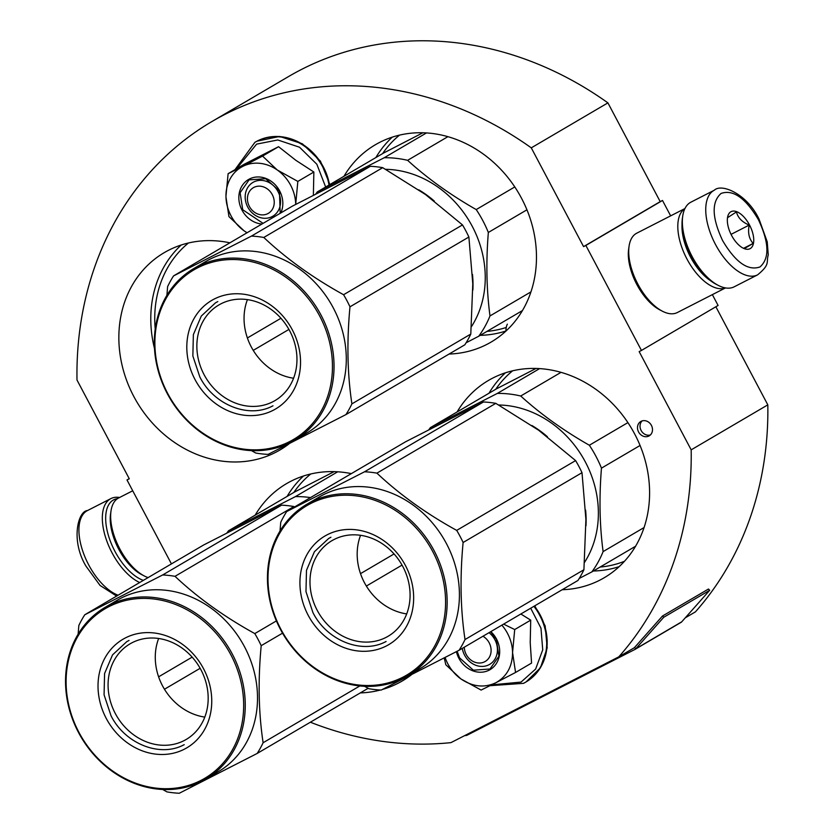 <?xml version="1.0" encoding="UTF-8"?>
<svg xmlns="http://www.w3.org/2000/svg" width="835" height="835" viewBox="0 0 835 835"><rect width="100%" height="100%" fill="white"/><g stroke="black" fill="none" stroke-linecap="round" stroke-linejoin="round"><path stroke-width="1.25" d="M670.651 215.858L662.499 200.463L660.203 201.632L607.911 102.872A340.179 294.901 -120.4 0 0 288.503 76.58L211.871 121.566A340.179 294.901 -120.4 0 0 76.997 380.029L129.289 478.789L126.993 479.958L171.436 563.896M662.499 200.463L585.867 245.448L641.457 350.439L718.09 305.453L712.359 294.63M715.866 306.758L767.814 404.86L691.182 449.846L639.161 351.608L641.457 350.439M685.284 617.816L695.43 611.857A340.179 294.901 -120.4 0 0 767.814 404.86M607.911 102.872L531.279 147.858A340.179 294.901 -120.4 0 0 211.871 121.566M531.279 147.858L583.571 246.617L660.203 201.632M585.867 245.448L583.571 246.617M676.277 625.164L680.942 622.43A3.57 3.089 -120.4 0 0 681.736 621.814L709.698 590.293L708.466 589.03L662.489 616.021L634.527 647.532A1.785 1.545 59.6 0 1 634.13 647.845L618.798 656.842A340.179 294.901 -120.4 0 0 691.182 449.846M310.39 722.212A340.179 294.901 -120.4 0 0 450.952 742.628L618.798 656.842M129.216 478.653L126.993 479.958M638.566 431.956A8.319 7.212 -120.4 0 0 649.202 435.849A8.319 7.212 -120.4 0 0 651.415 425.391A8.319 7.212 -120.4 0 0 640.779 421.508A8.319 7.212 -120.4 0 0 638.566 431.956M289.035 443.855A114.385 99.156 59.6 0 1 280.028 449.94A114.385 99.156 59.6 0 1 275.623 452.361A114.385 99.156 59.6 0 1 135.166 398.984A114.385 99.156 59.6 0 1 164.213 252.661A114.385 99.156 59.6 0 1 168.618 250.239A114.385 99.156 59.6 0 1 229.907 242.828M343.957 176.289A114.385 99.156 59.6 0 1 375.301 144.779A114.385 99.156 59.6 0 1 379.695 142.368A114.385 99.156 59.6 0 1 520.153 195.734A114.385 99.156 59.6 0 1 491.116 342.068A114.385 99.156 59.6 0 1 486.711 344.479A114.385 99.156 59.6 0 1 449.063 354.05M457.079 411.968A114.385 99.156 59.6 0 1 488.423 380.457A114.385 99.156 59.6 0 1 492.817 378.046A114.385 99.156 59.6 0 1 633.274 431.413A114.385 99.156 59.6 0 1 604.237 577.736A114.385 99.156 59.6 0 1 599.833 580.158A114.385 99.156 59.6 0 1 562.185 589.729M411.217 674.941A114.385 99.156 59.6 0 1 402.334 680.932A114.385 99.156 59.6 0 1 397.93 683.343A114.385 99.156 59.6 0 1 382.346 689.48M380.395 690.023A114.385 99.156 59.6 0 1 360.282 692.914M255.166 515.153A114.385 99.156 59.6 0 1 286.52 483.642A114.385 99.156 59.6 0 1 290.914 481.231A114.385 99.156 59.6 0 1 351.337 473.622M642.146 420.903A8.319 7.212 -120.4 0 0 641.113 430.463A8.319 7.212 -120.4 0 0 650.381 434.952M714.322 190.203L690.921 202.164A47.532 23.662 62.9 0 0 690.315 202.498A47.532 23.662 62.9 0 0 682.738 216.014A47.532 23.662 62.9 0 0 692.111 256.491A47.532 23.662 62.9 0 0 718.163 285.33A47.532 23.662 62.9 0 0 734.184 286.822L757.585 274.861C770.59 264.204 765.987 262.451 768.252 254.936L767.229 241.816L759.088 219.25C747.502 194.346 721.857 182.969 714.322 190.203A47.532 23.662 62.9 0 0 715.522 244.53A47.532 23.662 62.9 0 0 757.585 274.861M505.937 331.067A23.766 11.836 -117.1 0 1 507.346 324.178M682.738 216.014L682.393 218.373A45.163 22.482 62.9 0 0 691.297 256.825A45.163 22.482 62.9 0 0 716.054 284.234L718.163 285.33M722.661 240.678C735.541 262.378 747.983 271.135 759.996 266.939C769.703 258.38 769.181 242.63 758.42 219.688C745.54 197.989 733.099 189.242 721.085 193.438C711.378 201.987 711.9 217.737 722.661 240.678M731.596 235.439A20.802 10.354 62.9 0 0 742.993 248.058A20.802 10.354 62.9 0 0 753.243 244.258A20.802 10.354 62.9 0 0 749.486 224.939A20.802 10.354 62.9 0 0 736.22 211.516A20.802 10.354 62.9 0 0 727.504 217.726A20.802 10.354 62.9 0 0 731.596 235.439M742.847 247.974L744.288 248.621L753.139 243.423C748.995 238.758 747.69 232.641 749.225 225.074C742.127 222.141 737.879 217.758 736.46 211.923L727.504 217.705M749.225 225.074L731.053 234.364M753.139 243.423L743.578 248.308M143.359 580.377A45.163 22.482 -117.1 0 1 114.959 551.382A45.163 22.482 -117.1 0 1 113.247 500.082A45.163 22.482 -117.1 0 1 117.558 498.61M139.706 582.527A47.532 23.662 -117.1 0 1 112.099 552.916A47.532 23.662 -117.1 0 1 110.293 498.923A47.532 23.662 -117.1 0 1 110.898 498.589A47.532 23.662 -117.1 0 1 119.582 497.493M725.5 287.918L677.31 312.551A44.568 22.19 -117.1 0 1 662.291 311.152A44.568 22.19 -117.1 0 1 637.867 284.119A44.568 22.19 -117.1 0 1 629.079 246.168A44.568 22.19 -117.1 0 1 636.176 233.497A44.568 22.19 -117.1 0 1 636.75 233.184L684.94 208.552M710.606 280.737A41.593 20.708 -117.1 0 1 690.535 257.096A41.593 20.708 -117.1 0 1 682.038 224.834M725.406 287.908A44.568 22.19 -117.1 0 1 686.965 259.017A44.568 22.19 -117.1 0 1 684.898 208.635M662.291 311.152L659.65 309.775A41.593 20.708 -117.1 0 1 636.854 284.537A41.593 20.708 -117.1 0 1 628.651 249.122L629.079 246.168M148.098 577.59A44.568 22.19 -117.1 0 1 144.225 575.931A44.568 22.19 -117.1 0 1 119.802 548.887A44.568 22.19 -117.1 0 1 111.013 510.936A44.568 22.19 -117.1 0 1 118.111 498.265A44.568 22.19 -117.1 0 1 118.674 497.952L132.723 490.782M144.225 575.931L141.574 574.543A41.593 20.708 -117.1 0 1 118.779 549.305A41.593 20.708 -117.1 0 1 110.575 513.89L111.013 510.936M267.784 213.645A14.853 12.88 -120.4 0 0 272.304 194.659A14.853 12.88 -120.4 0 0 253.882 187.405A14.853 12.88 59.6 0 0 249.362 206.391A14.853 12.88 59.6 0 0 267.784 213.645M464.291 647.198A14.853 12.88 59.6 0 0 484.644 661.779A14.853 12.88 -120.4 0 0 491.074 649.432A14.853 12.88 -120.4 0 0 482.964 636.239M231.003 215.764A38.619 33.483 -120.4 0 0 244.029 230.784L228.957 216.62L225.982 197.112A38.619 33.483 -120.4 0 0 231.003 215.764M313.375 195.254L313.856 172.02L295.799 160.278L278.566 146.699L244.123 164.297L228.112 173.701L243.131 166.217A38.619 33.483 59.6 0 1 277.262 169.996L297.834 181.414L295.694 204.418M247.734 207.07A19.612 17.003 59.6 0 1 252.953 182.416A19.612 17.003 59.6 0 1 278.013 191.591A19.612 17.003 59.6 0 1 272.805 216.234A19.612 17.003 59.6 0 1 247.734 207.07M236.555 168.743L256.606 144.131L277.763 139.967L299.535 147.231L316.841 164.245L325.66 187.03M261.919 224.03A24.361 21.115 59.6 0 1 242.014 210.138A24.361 21.115 59.6 0 1 249.435 179.003A24.361 21.115 59.6 0 1 279.642 190.912A24.361 21.115 59.6 0 1 280.831 212.935M247.056 232.756L244.029 230.784M295.694 204.377A38.619 33.483 -120.4 0 0 278.003 170.528M225.982 197.112L225.961 196.215A38.619 33.483 59.6 0 1 242.4 166.593M246.983 232.798L244.582 231.17M225.961 196.215L228.112 173.701M243.131 166.217L262.555 156.093L277.262 169.996M278.566 146.699L262.555 156.093M313.856 172.02L297.834 181.414M263.056 223.362L242.734 209.752L240.125 192.708L249.06 179.88L265.676 178.69L279.443 190.996L280.195 213.301M445.107 657.51A38.619 33.483 -120.4 0 0 447.873 663.898A38.619 33.483 -120.4 0 0 460.899 678.918L445.827 664.754L444.21 657.98M489.039 632.669A19.612 17.003 59.6 0 1 494.884 639.714A19.612 17.003 59.6 0 1 489.665 664.368A19.612 17.003 59.6 0 1 464.604 655.193A19.612 17.003 59.6 0 1 462.298 648.367M530.705 608.214L540.976 628.15L542.729 649.849L535.621 669.075L521.04 682.091L491.648 684.867M490.813 631.625A24.361 21.115 59.6 0 1 496.512 639.046A24.361 21.115 59.6 0 1 489.091 670.181A24.361 21.115 59.6 0 1 458.885 658.272A24.361 21.115 59.6 0 1 456.401 651.655M503.609 624.121L514.704 629.548L512.565 652.511L515.56 672.467L531.571 663.073L530.215 642.606L530.716 620.144L520.852 613.996M515.56 672.467L495.771 682.779C484.279 688.113 472.652 686.819 460.899 678.918L481.117 690.075L495.771 682.779C506.803 676.601 512.408 666.507 512.565 652.511A38.619 33.483 -120.4 0 0 501.866 625.144M530.716 620.144L514.704 629.548M490.604 631.751L496.314 639.13L498.912 656.174L489.988 669.002L473.361 670.192L459.594 657.886L457.131 651.269M434.283 201.047A99.532 86.276 -120.4 0 0 418.763 189.816M514.788 186.936L476.221 209.575C450.42 194.879 427.551 178.46 407.605 160.33A109.928 95.294 -120.4 0 0 384.215 157.742L317.237 191.966L383.463 153.097L422.896 132.775M526.948 209.804L488.339 232.464A109.928 95.294 -120.4 0 0 476.221 209.575M472.861 290.089A99.532 86.276 -120.4 0 0 472.485 274.433M471.41 326.704A99.532 86.276 -120.4 0 0 471.608 225.126A99.532 86.276 -120.4 0 0 385.645 169.317M426.476 132.932L384.215 157.742M315.776 194.012A109.928 95.294 59.6 0 1 317.237 191.966M466.118 342.767L478.716 336.234A109.928 95.294 -120.4 0 0 489.988 315.933C486.513 289.829 485.96 262.002 488.339 232.464M447.904 136.669L407.605 160.33M530.956 291.885L489.988 315.933M522.459 310.557L478.716 336.234M280.936 318.271L247.39 337.966M382.691 167.668L263.797 237.464A112.902 97.872 -120.4 0 0 251.439 236.096L173.565 275.894L292.469 206.099L370.343 166.301A112.902 97.872 -120.4 0 1 382.691 167.668L425.537 194.565L462.486 224.918A112.902 97.872 59.6 0 1 465.846 230.888A112.902 97.872 59.6 0 1 468.884 237.015L349.98 306.81C346.723 341.452 347.36 373.798 351.9 403.869A112.902 97.872 59.6 0 1 345.951 414.588L464.844 344.792A112.902 97.872 59.6 0 0 470.794 334.063L351.9 403.869M470.794 334.063L472.787 283.806L468.884 237.015M289.724 330.9A55.444 48.065 59.6 0 1 274.976 400.591A55.444 48.065 59.6 0 1 204.095 374.664A55.444 48.065 -120.4 0 1 218.843 304.973A55.444 48.065 -120.4 0 1 289.724 330.9M293.586 378.234A55.444 48.065 59.6 0 1 251.293 346.953A55.444 48.065 -120.4 0 1 247.431 299.629M292.313 329.825A62.99 54.599 -120.4 0 0 214.209 299.045A62.99 54.599 -120.4 0 0 195.025 379.549A62.99 54.599 -120.4 0 0 273.128 410.329A62.99 54.599 -120.4 0 0 292.313 329.825M319.607 315.87A98.342 85.254 59.6 0 1 289.672 441.569A98.342 85.254 59.6 0 1 167.72 393.504A98.342 85.254 -120.4 0 1 197.665 267.805A98.342 85.254 -120.4 0 1 319.607 315.87M462.486 224.918L343.582 294.724C313.094 277.919 286.499 258.84 263.797 237.464M370.343 166.301L251.439 236.096M173.565 275.894A112.902 97.872 -120.4 0 0 167.616 286.624L166.906 295.319M251.439 450.608L255.719 453.019A112.902 97.872 59.6 0 0 268.077 454.386L345.951 414.588M349.98 306.81A112.902 97.872 59.6 0 0 346.942 300.683A112.902 97.872 -120.4 0 0 343.582 294.724M193.793 268.557L206.057 261.355A99.532 86.276 -120.4 0 1 333.301 307.906A99.532 86.276 59.6 0 1 306.821 433.021L294.567 440.222A99.532 86.276 59.6 0 1 167.313 393.671A99.532 86.276 -120.4 0 1 193.793 268.557A99.532 86.276 -120.4 0 1 321.037 315.108A99.532 86.276 59.6 0 1 294.567 440.222M288.92 329.428L253.245 350.376M272.982 405.789C249.018 418.94 213.958 405.121 199.836 376.961L192.854 355.961L193.365 334.647L201.298 316.048L215.524 302.813L217.799 301.571M334.115 471.639L294.682 491.961L228.456 530.83L295.433 496.606L337.684 471.796M226.995 532.876A109.928 95.294 59.6 0 1 228.456 530.83M310.495 497.597A109.928 95.294 -120.4 0 0 295.433 496.606M192.154 657.135L158.608 676.83M200.943 669.764A55.444 48.065 59.6 0 1 186.195 739.455A55.444 48.065 59.6 0 1 115.314 713.528A55.444 48.065 -120.4 0 1 130.062 643.837A55.444 48.065 -120.4 0 1 200.943 669.764M204.805 717.098A55.444 48.065 59.6 0 1 162.512 685.817A55.444 48.065 -120.4 0 1 158.65 638.493M203.531 668.689A62.99 54.599 -120.4 0 0 125.417 637.909A62.99 54.599 -120.4 0 0 106.243 718.413A62.99 54.599 -120.4 0 0 184.347 749.193A62.99 54.599 -120.4 0 0 203.531 668.689M230.825 654.734A98.342 85.254 59.6 0 1 200.891 780.433A98.342 85.254 59.6 0 1 78.939 732.368A98.342 85.254 -120.4 0 1 108.884 606.669A98.342 85.254 -120.4 0 1 230.825 654.734M294.609 506.918L293.91 506.532A112.902 97.872 -120.4 0 0 281.562 505.165L203.688 544.963L84.784 614.758A112.902 97.872 -120.4 0 0 78.834 625.488L78.125 634.183M293.91 506.532L175.016 576.327A112.902 97.872 -120.4 0 0 162.658 574.96L84.784 614.758M276.406 620.906L254.8 633.588C224.312 616.783 197.718 597.703 175.016 576.327M281.562 505.165L162.658 574.96M368.141 688.301L257.17 753.452L179.295 793.25A112.902 97.872 59.6 0 1 166.937 791.883L162.658 789.472M359.875 685.932L263.119 742.732A112.902 97.872 59.6 0 1 257.17 753.452M282.543 633.149L261.198 645.674C257.942 680.316 258.579 712.662 263.119 742.732M261.198 645.674A112.902 97.872 59.6 0 0 258.161 639.547A112.902 97.872 -120.4 0 0 254.8 633.588M105.012 607.421L117.276 600.219A99.532 86.276 -120.4 0 1 244.519 646.77A99.532 86.276 59.6 0 1 218.039 771.884L205.786 779.086A99.532 86.276 59.6 0 1 78.532 732.535A99.532 86.276 -120.4 0 1 105.012 607.421A99.532 86.276 -120.4 0 1 232.255 653.972A99.532 86.276 59.6 0 1 205.786 779.086M200.139 668.303L164.464 689.24M184.201 744.653C160.237 757.804 125.177 743.985 111.055 715.825L104.072 694.824L104.584 673.511L112.516 654.911L126.743 641.677L129.018 640.435M547.405 436.715A99.532 86.276 -120.4 0 0 531.885 425.495M627.91 422.604L589.343 445.243C563.541 430.557 540.673 414.139 520.727 396.009A109.928 95.294 -120.4 0 0 497.336 393.421L430.369 427.645L496.585 388.776L536.028 368.454M640.069 445.483L601.461 468.143A109.928 95.294 -120.4 0 0 589.343 445.243M585.982 525.768A99.532 86.276 -120.4 0 0 585.606 510.101M584.531 562.383A99.532 86.276 -120.4 0 0 584.73 460.795A99.532 86.276 -120.4 0 0 498.766 404.996M539.598 368.611L497.336 393.421M428.898 429.691A109.928 95.294 59.6 0 1 430.369 427.645M579.24 578.436L591.838 571.912A109.928 95.294 -120.4 0 0 603.11 551.601C599.634 525.497 599.081 497.681 601.461 468.143M561.026 372.347L520.727 396.009M644.077 527.553L603.11 551.601M635.581 546.236L591.838 571.912M394.068 553.949L360.511 573.645M495.813 403.347L376.919 473.142A112.902 97.872 -120.4 0 0 364.561 471.775L286.687 511.573L405.591 441.778L483.465 401.979A112.902 97.872 -120.4 0 1 495.813 403.347L538.659 430.244L575.607 460.596A112.902 97.872 59.6 0 1 578.968 466.567A112.902 97.872 59.6 0 1 582.005 472.693L463.112 542.489C459.845 577.121 460.482 609.477 465.022 639.537A112.902 97.872 59.6 0 1 459.073 650.267L577.966 580.461A112.902 97.872 59.6 0 0 583.916 569.741L465.022 639.537M583.916 569.741L585.909 519.485L582.005 472.693M402.846 566.579A55.444 48.065 59.6 0 1 388.098 636.27A55.444 48.065 59.6 0 1 317.216 610.343A55.444 48.065 -120.4 0 1 331.965 540.652A55.444 48.065 -120.4 0 1 402.846 566.579M406.708 613.913A55.444 48.065 59.6 0 1 364.415 582.632A55.444 48.065 -120.4 0 1 360.563 535.298M405.434 565.504A62.99 54.599 -120.4 0 0 327.33 534.713A62.99 54.599 -120.4 0 0 308.146 615.218A62.99 54.599 -120.4 0 0 386.25 646.008A62.99 54.599 -120.4 0 0 405.434 565.504M432.739 551.549A98.342 85.254 59.6 0 1 402.794 677.248A98.342 85.254 59.6 0 1 280.842 629.172A98.342 85.254 -120.4 0 1 310.787 503.484A98.342 85.254 -120.4 0 1 432.739 551.549M575.607 460.596L456.703 530.392C426.215 513.598 399.621 494.518 376.919 473.142M483.465 401.979L364.561 471.775M286.687 511.573A112.902 97.872 -120.4 0 0 280.737 522.292L280.028 530.997M364.561 686.276L368.84 688.698A112.902 97.872 59.6 0 0 381.198 690.065L459.073 650.267M463.112 542.489A112.902 97.872 59.6 0 0 460.064 536.362A112.902 97.872 -120.4 0 0 456.703 530.392M306.915 504.236L319.179 497.034A99.532 86.276 -120.4 0 1 446.422 543.585A99.532 86.276 59.6 0 1 419.953 668.699L407.689 675.901A99.532 86.276 59.6 0 1 280.435 629.35A99.532 86.276 -120.4 0 1 306.915 504.236A99.532 86.276 -120.4 0 1 434.158 550.787A99.532 86.276 59.6 0 1 407.689 675.901M402.042 565.107L366.367 586.055M386.104 641.468C362.139 654.619 327.08 640.8 312.958 612.629L305.975 591.639L306.487 570.326L314.419 551.716L328.646 538.491L330.921 537.239M675.985 625.269L676.162 625.081A3.57 3.089 59.6 0 1 675.369 625.697L635.237 649.265M709.698 590.293L663.721 617.284L635.759 648.805A3.57 3.089 59.6 0 1 634.965 649.421L467.109 735.197A3.57 3.089 59.6 0 1 466.149 735.489L464.604 735.645M662.489 616.021L663.721 617.284M154.496 348.519A114.385 99.156 59.6 0 1 181.195 245.02M505.937 330.994A114.385 99.156 59.6 0 1 480.25 335.336M375.886 157.544A114.385 99.156 59.6 0 1 392.283 137.138M619.184 566.631A114.385 99.156 59.6 0 1 593.372 571.004M489.007 393.222A114.385 99.156 59.6 0 1 505.405 372.817M287.104 496.408A114.385 99.156 59.6 0 1 303.502 476.002M155.226 329A111.41 96.589 59.6 0 1 188.459 242.995M506.25 327.456A111.41 96.589 59.6 0 1 486.982 331.38M382.618 153.588A111.41 96.589 59.6 0 1 399.537 135.113M624.486 561.287A111.41 96.589 59.6 0 1 600.115 567.048M495.739 389.267A111.41 96.589 59.6 0 1 512.659 370.792M293.836 492.452A111.41 96.589 59.6 0 1 310.756 473.977M118.079 595.219A47.532 23.662 -117.1 0 1 88.698 564.878A47.532 23.662 -117.1 0 1 87.498 510.55L110.898 498.589M255.134 142.201A53.179 46.102 59.6 0 1 255.364 142.065A53.179 46.102 59.6 0 1 257.41 140.948A53.179 46.102 59.6 0 1 329.481 184.785M234.99 169.662L254.905 142.336A53.179 46.102 59.6 0 1 256.95 141.209A53.179 46.102 59.6 0 1 329.021 185.057M534.379 606.053A53.179 46.102 59.6 0 1 526.081 681.924A53.179 46.102 59.6 0 1 525.852 682.059M533.92 606.325A53.179 46.102 59.6 0 1 525.622 682.195A53.179 46.102 59.6 0 1 523.576 683.312M681.736 621.814L676.465 624.904M676.162 625.081L635.759 648.805L634.527 647.532M466.149 735.489L466.034 734.915M116.618 596.075L100.033 585.418L85.995 566.161C70.557 540.569 77.926 511.03 87.498 510.55M256.929 141.198L279.642 136.449L302.343 143.777L320.431 161.134L329.856 184.566M534.786 605.813L545.161 625.947L547.186 647.929L540.443 667.812L526.081 681.924L523.524 683.343L490.051 685.681M676.225 625.206L681.078 622.346M635.101 649.338L675.505 625.624"/></g></svg>

